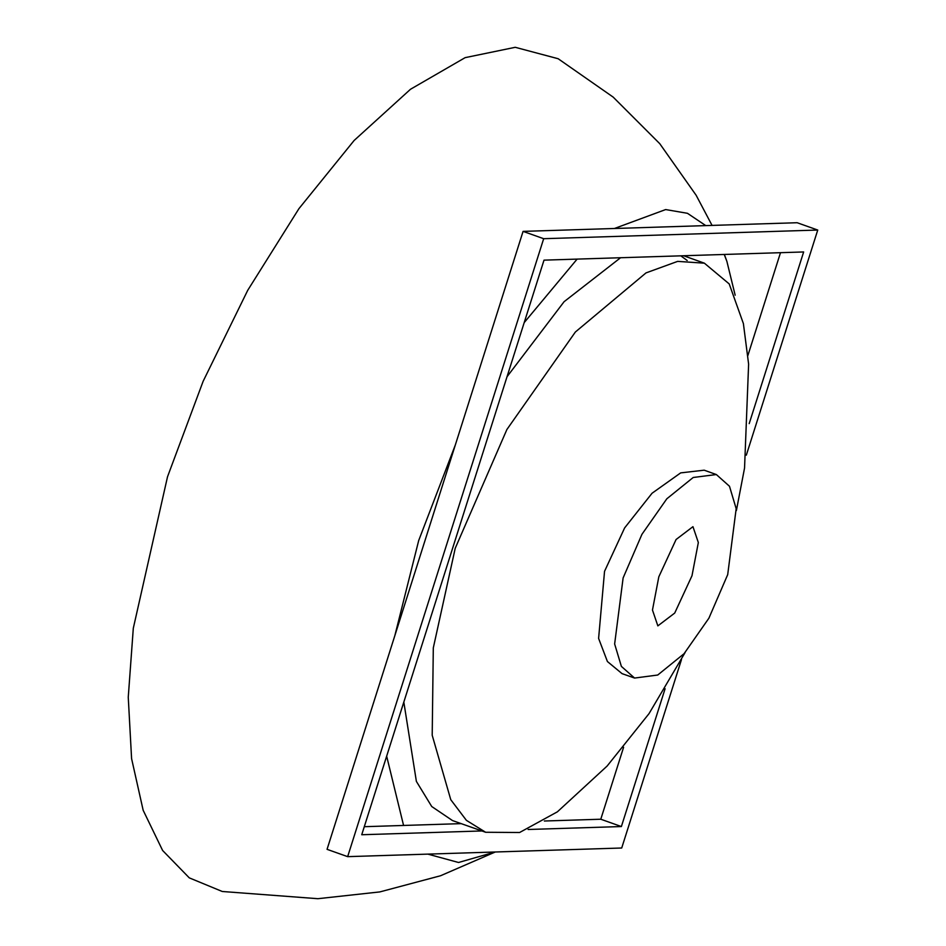 <?xml version="1.0" encoding="UTF-8"?>
<svg xmlns="http://www.w3.org/2000/svg" width="946" height="946" viewBox="0 0 946 946"><rect width="100%" height="100%" fill="white"/><g stroke="black" fill="none" stroke-linecap="round" stroke-linejoin="round"><path stroke-width="1.42" d="M735.16 295.199L726.883 261.356L724.234 254.462M705.787 225.609L687.446 213.299L665.653 209.563L614.427 228.494M577.119 259.109L524.202 322.598M455.263 445.14L418.688 540.556L394.86 635.57M495.278 851.991L440.552 875.748L379.831 891.912L317.88 898.7L222.263 891.487L189.283 877.864L162.617 850.478L143.165 810.284L131.589 758.633L128.254 697.261L133.303 628.25L167.525 476.76L203.165 381.226L247.734 290.304L298.936 208.652L354.135 140.469L410.505 89.255L465.148 57.647L515.239 47.3L558.175 58.735M736.378 510.58L744.549 468.081L748.617 364.139L743.39 323.567L729.212 283.93L704.38 263.177L677.655 261.38L646.012 272.897L575.357 332.022L506.89 429.519L455.227 548.278L433.303 647.904L432.204 735.255L450.769 799.701L466.39 820.336L485.629 832.267L519.602 832.504L557.407 811.81L607.119 766.047L649.015 713.651L685.117 652.515M687.186 260.469L680.789 255.834M620.576 257.738L564.088 301.703L507.044 376.709M716.347 474.549L704.179 470.186L680.682 472.882L652.054 493.244L624.62 527.927L604.541 571.337L598.605 638.42L607.415 661.538L622.066 673.647L634.577 678.057L657.718 675.03L684.064 653.698L708.897 618.199L727.699 574.636L736.177 508.676L729.484 486.268L716.347 474.549L693.205 477.482L666.824 498.79L641.944 534.313L623.118 577.935L614.64 643.978L621.38 666.398L634.577 678.057M691.987 575.759L698.337 542.531L692.957 526.674L676.083 539.504L658.818 576.812L652.468 610.04L657.848 625.885L674.723 613.055L691.987 575.759M386.666 756.197L403.575 825.456M427.84 854.12L458.538 862.492L495.219 851.991M403.824 702.086L416.382 781.396L431.731 806.524L452.495 820.56L485.629 832.267M681.475 659.587L621.711 848.006L347.655 856.65L327.056 849.331L523.079 231.38L797.135 222.724L817.746 230.044L746.323 455.168M347.655 856.65L543.678 238.699L523.079 231.38M543.678 238.699L817.746 230.044M481.904 830.955L361.739 834.739L544.009 260.15L803.651 251.955L749.197 423.619M665.097 688.723L621.38 826.544L528.128 829.488M623.603 747.257L600.781 819.224L544.364 821.01M461.199 823.635L364.293 826.698M780.497 252.688L747.86 355.578M621.38 826.544L600.781 819.224M726.883 261.356L724.364 254.45M712.066 225.408L696.138 195.254L659.776 143.697L613.174 97.107L558.175 58.747M704.38 263.177L683.58 255.739"/></g></svg>
